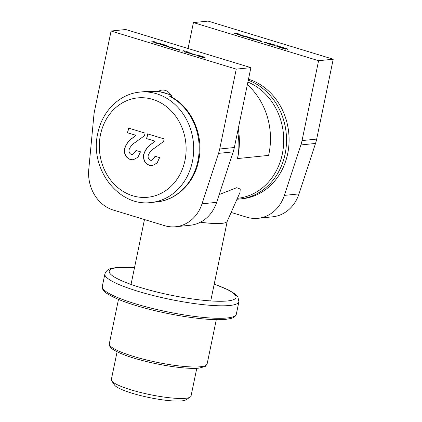 <?xml version="1.0" encoding="UTF-8"?>
<svg xmlns="http://www.w3.org/2000/svg" width="422" height="422" viewBox="0 0 422 422"><rect width="100%" height="100%" fill="white"/><g stroke="black" fill="none" stroke-linecap="round" stroke-linejoin="round"><path stroke-width="0.63" d="M158.303 91.468A10.729 9.31 84.2 0 1 162.074 90.097A10.729 9.31 84.2 0 1 165.313 90.419A10.729 9.31 84.2 0 1 171.074 95.356M169.454 94.233A10.729 9.31 84.2 0 1 169.818 93.484M201.109 56.042L199.221 55.693L201.373 56.02L201.906 56.474L198.519 56.057L200.197 56.669L197.385 55.815L201.516 56.363L201.109 56.042L201.494 56.474M191.029 53.552L192.865 54.011L191.029 53.552M186.967 52.476L186.229 51.927L187.932 52.18L185.87 51.553L187.727 51.864L188.307 52.296L187.326 52.201L187.384 52.476L185.168 52.122L184.504 51.626L187.11 52.317L187.036 52.676M184.873 51.737L184.836 52.011M175.837 49.253L177.609 49.073L179.16 49.532L179.392 49.97L178.121 49.949L179.308 49.807L178.881 49.538L175.837 49.253M179.139 49.622L179.392 49.97M179.276 49.981L178.881 49.538M172.883 47.633L171.485 47.929L169.19 46.868L172.851 47.786M164.311 44.732L162.201 45.101L159.906 44.041L164.279 44.885M155.343 42.669L157.506 43.487L155.623 43.113L155.011 42.553L155.95 42.601L158.334 43.334L155.343 42.669L155.08 43.102M158.313 43.424L158.05 43.492M236.246 69.134L250.884 67.641L125.724 29.524L111.086 31.022L236.246 69.134L219.704 149.013L234.342 147.515A36.994 32.098 84.2 0 1 233.181 151.873L216.655 202.328A36.994 32.098 84.2 0 1 190.285 225.248L175.647 226.746A36.994 32.098 -95.8 0 0 202.017 203.826L216.655 202.328M151.588 41.868L154.004 41.62L156.024 42.232L154.13 41.757L153.386 41.836L154.779 42.364L151.588 41.868M157.902 43.793L160.756 43.651L157.902 43.793M163.05 45.36L164.817 45.175L168.336 46.235L168.515 46.636L167.186 46.62L168.146 46.52L168.051 46.241L165.118 45.987L166.015 45.898L165.983 45.608L163.05 45.36M168.315 46.33L168.515 46.636M168.114 46.673L168.051 46.241M165.983 46.051L165.983 45.608M172.334 48.187L174.107 48.008L175.657 48.467L175.89 48.905L174.618 48.883L175.805 48.741L175.378 48.467L172.334 48.187M175.636 48.556L175.89 48.905M175.774 48.915L175.378 48.467M183.475 50.693L184.73 50.978L181.94 51.109L184.113 50.888L183.475 50.693M188.08 52.729L190.222 53.309L188.724 52.687L192.057 53.209L189.541 52.803L190.586 53.42L188.291 53.072L187.711 52.618L188.08 52.729L187.938 53.135M192.664 54.375L195.254 54.18L195.033 54.923L198.778 55.256L196.905 55.667L197.876 55.256L194.642 54.981L194.806 54.317L192.664 54.375M204.29 57.007L202.402 56.659L204.559 56.991L205.092 57.445L201.7 57.028L203.383 57.64L200.566 56.785L204.702 57.334L204.29 57.007L204.675 57.445M250.884 67.641L234.342 147.515M233.181 151.873L218.543 153.371L202.017 203.826M218.543 153.371A36.994 32.098 -95.8 0 0 219.704 149.013M175.647 226.746A36.994 32.098 -95.8 0 1 164.49 225.638L113.349 210.066A36.994 32.098 -95.8 0 1 88.778 169.343L93.869 115.401A36.994 32.098 -95.8 0 1 94.544 110.902L111.086 31.022M171.459 96.147A10.729 9.31 84.2 0 1 171.881 97.245M155.581 42.743L157.965 43.302L157.891 43.656M157.875 43.445L157.264 42.954L155.597 42.659M162.676 45.048L162.908 44.822L162.834 45.175M160.777 44.674L162.707 44.896L162.19 44.452L160.276 44.152L160.017 44.584M160.276 44.152L160.793 44.595M166.189 45.961L166.727 46.299M171.965 47.881L172.192 47.649L172.118 48.008M170.061 47.507L171.997 47.723L171.48 47.28L169.56 46.979L169.306 47.412M169.56 46.979L170.077 47.422M175.584 48.825L175.816 49.258M179.086 49.891L179.318 50.324M190 53.304L190.512 53.779M194.758 54.549L195.18 54.538M195.186 54.517L195.254 54.18M194.616 54.971L194.806 54.317M201.299 56.379L201.832 56.833M204.485 57.345L205.018 57.798M283.447 47.612L281.558 47.264L283.716 47.596L284.249 48.05L280.862 47.633L282.54 48.245L279.723 47.391L283.858 47.939L283.447 47.612L283.832 48.05M273.366 45.122L275.207 45.581L273.366 45.122M269.31 44.046L268.571 43.498L270.275 43.756L268.213 43.123L270.064 43.44L270.644 43.872L269.663 43.772L269.727 44.052L267.511 43.693L266.846 43.202L269.447 43.893L269.373 44.247M267.216 43.313L267.179 43.582M258.18 40.828L259.947 40.644L261.503 41.108L261.735 41.541L260.458 41.525L261.651 41.382L261.218 41.108L258.18 40.828M261.482 41.198L261.735 41.541M261.614 41.556L261.218 41.108M255.226 39.209L253.828 39.504L251.533 38.444L255.194 39.362M246.654 36.308L244.538 36.672L242.244 35.612L246.617 36.461M237.681 34.245L239.849 35.058L237.966 34.683L237.354 34.129L238.293 34.171L240.672 34.905L237.681 34.245L237.422 34.678M240.656 35L240.387 35.068M318.584 60.71L333.222 59.212L208.062 21.1L193.424 22.598L318.584 60.71L302.041 140.589L316.679 139.091A36.994 32.098 84.2 0 1 315.524 143.448L298.992 193.904A36.994 32.098 84.2 0 1 272.628 216.818L257.99 218.316A36.994 32.098 -95.8 0 0 284.354 195.402L298.992 193.904M233.925 33.444L236.346 33.196L238.361 33.807L236.468 33.333L235.724 33.412L237.122 33.934L233.925 33.444M240.239 35.364L243.098 35.226L240.239 35.364M245.388 36.93L247.16 36.751L250.679 37.811L250.858 38.207L249.529 38.191L250.489 38.096L250.394 37.811L247.461 37.563L248.358 37.474L248.321 37.183L245.388 36.93M250.657 37.906L250.858 38.207M250.457 38.249L250.394 37.811M248.326 37.627L248.321 37.183M254.677 39.763L256.444 39.578L258 40.043L258.232 40.475L256.956 40.454L258.148 40.317L257.715 40.043L254.677 39.763M257.979 40.132L258.232 40.475M258.111 40.491L257.715 40.043M265.818 42.269L267.073 42.553L264.283 42.685L266.456 42.464L265.818 42.269M270.423 44.305L272.565 44.885L271.066 44.257L274.395 44.779L271.884 44.373L272.928 44.996L270.629 44.642L270.048 44.189L270.423 44.305L270.28 44.711M275.002 45.951L277.597 45.755L277.375 46.494L281.121 46.826L279.248 47.243L280.219 46.831L276.901 46.531L277.143 45.892L275.002 45.951M286.633 48.583L284.744 48.235L286.902 48.562L287.429 49.021L284.043 48.604L285.72 49.216L282.909 48.356L287.039 48.905L286.633 48.583L287.018 49.015M333.222 59.212L316.679 139.091M315.524 143.448L300.886 144.946L284.354 195.402M300.886 144.946A36.994 32.098 -95.8 0 0 302.041 140.589M188.059 48.509L193.424 22.598M257.99 218.316A36.994 32.098 -95.8 0 1 246.833 217.214L231.14 212.435M237.924 34.319L240.303 34.873L240.229 35.232M240.218 35.015L237.939 34.235M245.018 36.624L245.245 36.398L245.171 36.751M243.114 36.25L245.05 36.471L244.533 36.028L242.613 35.728L242.36 36.16M242.613 35.728L243.13 36.171M248.532 37.537L249.064 37.874M254.302 39.452L254.535 39.225L254.461 39.578M252.403 39.077L254.334 39.299L253.817 38.856L251.902 38.555L251.644 38.988M251.902 38.555L252.419 38.998M257.926 40.396L258.158 40.834M261.429 41.461L261.661 41.899M272.343 44.874L272.855 45.354M277.096 46.125L277.597 45.755M276.959 46.547L277.143 45.892M283.642 47.95L284.175 48.403M286.828 48.92L287.356 49.374M248.484 79.209A61.037 52.961 84.2 0 1 289.001 143.422A61.037 52.961 84.2 0 1 242.26 198.757L239.696 199.02A61.037 52.961 84.2 0 1 236.995 199.216M248.268 80.264A61.037 52.961 84.2 0 1 286.353 145.073A61.037 52.961 84.2 0 1 239.696 199.02M150.654 160.307L151.735 160.418L155.143 156.267L159.6 157.622L157.068 163.019L152.305 165.651L149.346 165.313C144.899 163.493 143 159.906 143.654 154.547C145.152 149.863 147.827 146.265 151.683 143.754L154.974 141.154L146.613 138.611L147.595 133.885L164.153 138.928L163.615 141.507L154.415 148.196C151.53 149.826 149.451 152.279 148.185 155.549C147.837 157.918 148.66 159.5 150.654 160.307M131.548 154.489L132.635 154.6L136.042 150.448L140.5 151.804L137.962 157.2L133.204 159.832L130.24 159.495C125.793 157.675 123.894 154.088 124.548 148.729C126.046 144.044 128.721 140.447 132.577 137.936L135.868 135.335L127.513 132.793L128.488 128.066L145.047 133.109L144.514 135.689L135.309 142.378C132.424 144.013 130.351 146.46 129.079 149.731C128.731 152.099 129.554 153.687 131.548 154.489M169.718 96.327L170.419 96.459C191.836 107.077 204.243 135.715 198.635 160.729C194.389 182.705 176.865 200.176 156.609 201.943A55.488 48.145 -95.8 0 0 197.897 161.035A55.488 48.145 -95.8 0 0 169.718 96.327L172.461 96.047A55.488 48.145 -95.8 0 0 156.815 91.284L154.072 91.563A55.488 48.145 -95.8 0 0 145.31 91.537L154.346 91.563M151.825 160.407L155.312 156.319M152.4 165.64L149.346 165.313M149.53 165.292C145.078 163.472 143.185 159.885 143.839 154.526L143.654 154.547M143.839 154.526C145.337 149.847 148.011 146.244 151.862 143.733L154.974 141.154M155.159 141.138L146.613 138.611M146.798 138.59L147.763 133.938M132.724 154.589L136.206 150.501M133.294 159.822L130.24 159.495M130.424 159.479C125.978 157.659 124.079 154.067 124.733 148.713L124.548 148.729M124.733 148.713C126.231 144.029 128.905 140.431 132.756 137.915L135.868 135.335M136.053 135.32L127.513 132.793M127.692 132.772L128.657 128.119M190.195 397.102L185.907 399.824A36.994 6.298 -168.3 0 1 181.74 400.9A36.994 6.298 -168.3 0 1 143.411 396.263A36.994 6.298 -168.3 0 1 114.547 385.049L111.698 380.844A40.691 6.926 11.7 0 0 143.448 393.183A40.691 6.926 11.7 0 0 185.606 398.284A40.691 6.926 11.7 0 0 190.195 397.102A40.691 6.926 11.7 0 0 191.034 396.052L196.784 368.29M219.192 194.568L236.71 187.695L240.229 189.051L240.012 192.395L227.178 221.386A40.691 6.926 -168.3 0 1 221.83 223.37A40.691 6.926 -168.3 0 1 200.455 222.188M247.893 82.074A60.114 52.159 84.2 0 1 283.452 146.286A60.114 52.159 84.2 0 1 237.591 198.303L237.391 198.324M247.361 84.653A66.586 57.772 -95.8 0 1 268.592 155.391L237.486 158.572A66.586 57.772 -95.8 0 0 238.251 128.641M237.623 131.664A60.114 52.159 84.2 0 1 237.486 158.572M117.089 351.784L111.339 379.552A40.691 6.926 11.7 0 0 111.698 380.844M100.483 134.718A49.944 43.329 -95.8 0 0 132.745 195.771A49.944 43.329 -95.8 0 0 184.968 160.444A49.944 43.329 -95.8 0 0 152.706 99.392A49.944 43.329 -95.8 0 0 100.483 134.718M151.118 202.502C118.429 207.16 89.211 168.383 97.793 133.315C102.04 111.339 119.568 93.869 139.824 92.101A55.488 48.145 84.2 0 1 192.406 161.594A55.488 48.145 84.2 0 1 151.118 202.502L156.609 201.943M227.184 317.972A68.438 11.647 11.7 0 0 236.315 314.226L235.84 315.434C234.701 317.054 232.802 318.125 230.138 318.647L225.807 319.338C209.607 321.226 171.221 315.64 141.745 307.221C125.339 302.648 113.507 297.916 106.249 293.021C103.981 291.475 102.641 289.719 102.24 287.767L102.282 286.469A68.438 11.647 11.7 0 0 150.628 308.013A68.438 11.647 11.7 0 0 227.184 317.972M200.45 366.755A49.944 8.498 11.7 0 0 207.112 364.017L205.219 366.491L199.073 368.116C187.5 369.456 160.719 365.631 139.54 359.729C127.787 356.569 118.914 353.124 112.911 349.4C108.691 346.42 109.087 344.03 109.309 343.761A49.944 8.498 11.7 0 0 144.582 359.486A49.944 8.498 11.7 0 0 200.45 366.755M134.518 267.638A64.74 11.019 11.7 0 0 117.87 267.606A64.74 11.019 11.7 0 0 140.605 287.561A64.74 11.019 11.7 0 0 227.384 300.96A64.74 11.019 11.7 0 0 214.212 284.143M236.315 314.226L238.899 301.73A68.438 11.647 -168.3 0 1 229.774 305.481A68.438 11.647 -168.3 0 1 153.212 295.521A68.438 11.647 -168.3 0 1 104.872 273.973L102.282 286.469M168.473 46.446L168.399 46.805M166.395 45.813L166.321 46.172M175.858 48.704L175.784 49.057M179.361 49.77L179.287 50.128M184.815 51.795L184.741 52.154M201.642 56.316L201.568 56.669M204.828 57.281L204.754 57.64M250.816 38.022L250.742 38.376M248.732 37.389L248.658 37.743M258.201 40.275L258.127 40.633M261.703 41.345L261.629 41.699M267.152 43.371L267.079 43.73M283.985 47.886L283.911 48.245M287.166 48.857L287.092 49.216M139.824 92.101L145.31 91.537M158.419 91.395L170.731 94.755M227.231 221.265L210.736 300.928M144.477 219.545L131.042 284.423M238.899 301.73L237.924 297.067L234.685 293.723L228.666 290.051L214.228 284.059M134.534 267.553L116.752 267.501L112.004 268.281C108.538 268.772 106.159 270.666 104.872 273.973M207.112 364.017L216.301 319.66M109.309 343.761L118.492 299.404"/></g></svg>
